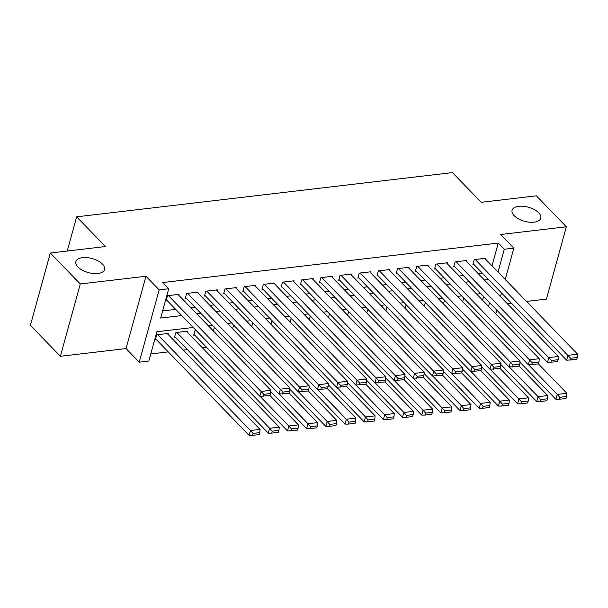 <?xml version="1.0" encoding="UTF-8"?>
<svg xmlns="http://www.w3.org/2000/svg" width="608" height="608" viewBox="0 0 608 608"><rect width="100%" height="100%" fill="white"/><g stroke="black" fill="none" stroke-linecap="round" stroke-linejoin="round"><path stroke-width="0.91" d="M102.501 264.123A14.881 7.281 -164.6 0 1 104.576 269.519A14.881 7.281 -164.6 0 1 93.282 273.509A14.881 7.281 -164.6 0 1 77.961 267.011A14.881 7.281 -164.6 0 1 75.886 261.615A14.881 7.281 -164.6 0 1 87.18 257.625A14.881 7.281 -164.6 0 1 102.501 264.123M538.696 212.792A14.881 7.281 -164.6 0 1 540.763 218.188A14.881 7.281 -164.6 0 1 529.477 222.178A14.881 7.281 -164.6 0 1 514.148 215.68A14.881 7.281 -164.6 0 1 512.08 210.284A14.881 7.281 -164.6 0 1 523.366 206.294A14.881 7.281 -164.6 0 1 538.696 212.792M193.222 327.469L156.902 331.74L148.823 361.053L139.24 362.186L159.159 289.872L168.743 288.739L160.664 318.06L181.708 315.582M126.046 348.566L145.966 276.252L80.294 283.974L50.32 253.019L30.4 325.341L60.382 356.288L126.046 348.566L139.24 362.186M507.33 303.696L511.457 303.21M526.505 301.439L546.417 299.098L566.337 226.784L500.665 234.506L513.859 248.132L505.225 279.467M150.784 353.932L168.234 351.872M183.282 350.102L187.408 349.615M202.456 347.852L206.583 347.366M80.294 283.974L60.382 356.288M50.32 253.019L105.442 246.536L76.661 216.82L452.458 172.596L481.232 202.312L536.355 195.829L566.337 226.784M178.737 295.207L178.972 294.348L167.474 295.708L166.128 300.588L167.086 300.481M197.912 292.957L198.147 292.098L186.641 293.451L185.296 298.338L186.261 298.224M217.086 290.7L217.322 289.841L205.816 291.194L204.47 296.081L205.428 295.967M236.261 288.443L236.497 287.584L224.99 288.937L223.645 293.824L224.603 293.71M255.428 286.186L255.672 285.327L244.165 286.68L242.82 291.566L243.778 291.452M274.603 283.928L274.839 283.07L263.34 284.422L261.995 289.309L262.952 289.195M293.778 281.671L294.014 280.812L282.507 282.165L281.162 287.052L282.12 286.938M312.953 279.414L313.188 278.555L301.682 279.908L300.337 284.795L301.294 284.688M332.128 277.157L332.363 276.298L320.857 277.658L319.512 282.538L320.469 282.431M351.295 274.907L351.53 274.048L340.032 275.401L338.686 280.288L339.644 280.174M370.47 272.65L370.705 271.791L359.206 273.144L357.854 278.031L358.819 277.917M389.644 270.393L389.88 269.534L378.374 270.887L377.028 275.774L377.986 275.66M408.819 268.136L409.055 267.277L397.548 268.63L396.203 273.516L397.161 273.402M427.986 265.878L428.23 265.02L416.723 266.372L415.378 271.259L416.336 271.145M447.161 263.621L447.397 262.762L435.898 264.115L434.553 269.002L435.51 268.888M466.336 261.364L466.572 260.505L455.065 261.858L453.72 266.745L454.678 266.638M195.852 330.19L195.054 330.281L193.701 335.168L194.666 335.054M187.142 332.044L187.378 331.185L175.879 332.538L174.534 337.425L175.492 337.311M482.547 300.162L483.565 296.461M464.276 298.596L463.478 298.695L462.658 301.674M445.109 300.854L444.304 300.952L443.483 303.932M425.934 303.111L425.129 303.21L424.308 306.181M406.76 305.368L405.954 305.459L405.133 308.438M387.585 307.625L386.779 307.716L385.958 310.696M368.418 309.882L367.612 309.974L366.791 312.953M349.243 312.14L348.437 312.231L347.616 315.21M330.068 314.397L329.262 314.488L328.442 317.467M310.893 316.646L310.088 316.745L309.267 319.724M291.718 318.904L290.913 319.002L290.1 321.982M272.551 321.161L271.746 321.26L270.925 324.231M253.376 323.418L252.571 323.509L251.75 326.488M234.202 325.675L233.396 325.766L232.575 328.746M215.027 327.932L214.221 328.024L213.4 331.003M167.975 334.301L168.211 333.442L156.704 334.795L155.359 339.682L156.317 339.568M492.009 265.818L498.279 243.063L162.746 282.553L168.743 288.739M162.632 310.931L175.712 309.388M190.76 307.618L194.887 307.131M209.935 305.368L214.062 304.882M229.102 303.111L233.236 302.624M248.277 300.854L252.411 300.367M267.452 298.596L271.578 298.11M286.626 296.339L290.753 295.853M305.794 294.082L309.928 293.596M324.968 291.825L329.103 291.338M344.143 289.568L348.278 289.081M363.318 287.318L367.445 286.832M382.493 285.061L386.62 284.574M401.66 282.804L405.794 282.317M420.835 280.546L424.969 280.06M440.01 278.289L444.136 277.803M459.184 276.032L463.311 275.546M478.352 273.775L482.486 273.288M485.511 259.107L485.746 258.248L474.24 259.608L472.895 264.488L473.852 264.381M76.661 216.82L67.237 251.036M145.966 276.252L159.159 289.872M498.279 243.063L504.275 249.257L513.859 248.132M480.814 293.618L476.687 294.105M461.647 295.876L457.512 296.362M442.472 298.133L438.338 298.619M423.297 300.39L419.17 300.876M404.122 302.647L399.996 303.134M384.948 304.904L380.821 305.391M365.78 307.162L361.646 307.648M346.606 309.419L342.471 309.898M327.431 311.668L323.304 312.155M308.256 313.926L304.129 314.412M289.089 316.183L284.954 316.669M269.914 318.44L265.78 318.926M250.739 320.697L246.612 321.184M231.564 322.954L227.438 323.441M212.39 325.212L208.263 325.698M488.543 306.356L489.562 302.655M501.516 292.942L500.498 296.643M496.789 310.11L495.771 313.812M498.005 272.012L504.275 249.257M196.756 313.812L200.883 313.325M215.924 311.554L220.058 311.068M235.098 309.297L239.233 308.811M254.273 307.04L258.408 306.554M273.448 304.79L277.575 304.304M292.623 302.533L296.75 302.047M311.79 300.276L315.924 299.79M330.965 298.019L335.099 297.532M350.14 295.762L354.266 295.275M369.314 293.504L373.441 293.018M388.482 291.247L392.616 290.761M407.656 288.99L411.791 288.504M426.831 286.74L430.966 286.254M446.006 284.483L450.133 283.997M465.181 282.226L469.308 281.74M484.348 279.969L488.482 279.482M484.789 258.362L577.6 354.198L568.016 355.33L566.671 360.217L576.779 359.396L577.319 357.443L570.608 358.234L570.068 360.187M473.13 263.636L566.671 360.217M475.198 259.494L570.608 358.234M577.319 357.443L577.6 354.198M519.969 362.208L555.902 399.304L557.247 394.417L528.489 364.724M538.384 363.918L566.831 393.285L566.55 396.53L559.839 397.32L559.299 399.274L566.01 398.491L566.55 396.53M559.839 397.32L557.247 394.417L566.831 393.285M559.299 399.274L555.902 399.304M465.614 260.619L558.425 356.455L548.842 357.588L547.496 362.467L557.604 361.654L558.144 359.7L551.433 360.491L550.894 362.444M453.956 265.886L547.496 362.467M456.03 261.752L551.433 360.491M558.144 359.7L558.425 356.455M446.439 262.876L539.25 358.712L529.667 359.837L528.322 364.724L538.43 363.911L538.969 361.958L532.258 362.748L531.719 364.701M434.788 268.143L528.322 364.724M436.856 264.001L532.258 362.748M538.969 361.958L539.25 358.712M427.264 265.134L520.083 360.97L510.492 362.094L509.147 366.981L519.262 366.168L519.794 364.215L513.084 365.005L512.552 366.958M415.614 270.4L509.147 366.981M417.681 266.258L513.084 365.005M519.794 364.215L520.083 360.97M408.097 267.391L500.908 363.227L491.317 364.352L489.972 369.238L500.088 368.425L500.627 366.472L493.916 367.262L493.377 369.216M396.439 272.658L489.972 369.238M398.506 268.516L493.916 367.262M500.627 366.472L500.908 363.227M500.802 364.458L536.727 401.561L538.072 396.674L509.322 366.981M519.217 366.176L547.664 395.542L547.375 398.787L540.664 399.578L540.132 401.531L546.835 400.74L547.375 398.787M540.664 399.578L538.072 396.674L547.664 395.542M540.132 401.531L536.727 401.561M481.627 366.715L517.552 403.818L518.898 398.932L490.147 369.238M500.042 368.433L528.489 397.799L528.208 401.044L521.497 401.835L520.957 403.788L527.668 402.998L528.208 401.044M521.497 401.835L518.898 398.932L528.489 397.799M520.957 403.788L517.552 403.818M462.452 368.972L498.378 406.068L499.73 401.189L470.972 371.496M480.867 370.682L509.314 400.056L509.033 403.302L502.322 404.092L501.782 406.045L508.493 405.255L509.033 403.302M502.322 404.092L499.73 401.189L509.314 400.056M501.782 406.045L498.378 406.068M443.278 371.23L479.21 408.325L480.556 403.438L451.797 373.753M461.692 372.94L490.139 402.314L489.858 405.559L483.147 406.349L482.608 408.302L489.318 407.512L489.858 405.559M483.147 406.349L480.556 403.438L490.139 402.314M482.608 408.302L479.21 408.325M388.922 269.648L481.734 365.484L472.15 366.609L470.805 371.496L480.913 370.682L481.452 368.729L474.742 369.512L474.202 371.473M377.264 274.915L470.805 371.496M379.331 270.773L474.742 369.512M481.452 368.729L481.734 365.484M424.11 373.487L460.036 410.582L461.381 405.696L432.622 376.01M442.525 375.197L470.964 404.571L470.683 407.816L463.972 408.606L463.433 410.56L470.144 409.769L470.683 407.816M463.972 408.606L461.381 405.696L470.964 404.571M463.433 410.56L460.036 410.582M369.748 271.905L462.559 367.734L452.975 368.866L451.63 373.753L461.738 372.94L462.278 370.979L455.567 371.769L455.027 373.722M358.097 277.172L451.63 373.753M360.164 273.03L455.567 371.769M462.278 370.979L462.559 367.734M404.936 375.744L440.861 412.84L442.206 407.953L413.455 378.26M423.35 377.454L451.797 406.828L451.508 410.073L444.798 410.864L444.266 412.817L450.976 412.026L451.508 410.073M444.798 410.864L442.206 407.953L451.797 406.828M444.266 412.817L440.861 412.84M350.573 274.155L443.392 369.991L433.8 371.123L432.455 376.01L442.563 375.189L443.103 373.236L436.392 374.026L435.86 375.98M338.922 279.429L432.455 376.01M340.989 275.287L436.392 374.026M443.103 373.236L443.392 369.991M385.761 378.001L421.686 415.097L423.031 410.21L394.28 380.517M404.176 379.711L432.622 409.085L432.341 412.33L425.63 413.113L425.091 415.074L431.802 414.284L432.341 412.33M425.63 413.113L423.031 410.21L432.622 409.085M425.091 415.074L421.686 415.097M331.398 276.412L424.217 372.248L414.626 373.38L413.28 378.267L423.396 377.446L423.936 375.493L417.225 376.284L416.685 378.237M319.747 281.686L413.28 378.267M321.814 277.544L417.225 376.284M423.936 375.493L424.217 372.248M366.586 380.258L402.519 417.354L403.864 412.467L375.106 382.774M385.001 381.968L413.448 411.335L413.166 414.58L406.456 415.37L405.916 417.324L412.627 416.541L413.166 414.58M406.456 415.37L403.864 412.467L413.448 411.335M405.916 417.324L402.519 417.354M347.411 382.508L383.344 419.611L384.689 414.724L355.931 385.031M365.826 384.226L394.273 413.592L393.992 416.837L387.281 417.628L386.741 419.581L393.452 418.79L393.992 416.837M387.281 417.628L384.689 414.724L394.273 413.592M386.741 419.581L383.344 419.611M328.244 384.765L364.169 421.868L365.514 416.982L336.764 387.288M346.659 386.483L375.098 415.849L374.817 419.094L368.106 419.885L367.566 421.838L374.277 421.048L374.817 419.094M368.106 419.885L365.514 416.982L375.098 415.849M367.566 421.838L364.169 421.868M309.069 387.022L344.994 424.118L346.34 419.239L317.589 389.546M327.484 388.732L355.931 418.106L355.642 421.352L348.939 422.142L348.399 424.095L355.11 423.305L355.642 421.352M348.939 422.142L346.34 419.239L355.931 418.106M348.399 424.095L344.994 424.118M289.894 389.28L325.82 426.375L327.172 421.488L298.414 391.803M308.309 390.99L336.756 420.364L336.475 423.609L329.764 424.399L329.224 426.352L335.935 425.562L336.475 423.609M329.764 424.399L327.172 421.488L336.756 420.364M329.224 426.352L325.82 426.375M270.72 391.537L306.652 428.632L307.998 423.746L279.239 394.06M289.134 393.247L317.581 422.621L317.3 425.866L310.589 426.656L310.05 428.61L316.76 427.819L317.3 425.866M310.589 426.656L307.998 423.746L317.581 422.621M310.05 428.61L306.652 428.632M193.944 334.309L287.478 430.89L288.823 426.003L260.064 396.31M269.967 395.504L298.406 424.878L298.125 428.123L291.414 428.914L290.875 430.867L297.586 430.076L298.125 428.123M291.414 428.914L288.823 426.003L298.406 424.878M290.875 430.867L287.478 430.89M174.77 336.566L268.303 433.147L269.648 428.26L176.837 332.424M186.42 331.299L279.239 427.135L278.95 430.38L272.24 431.163L271.708 433.124L278.418 432.334L278.95 430.38M272.24 431.163L269.648 428.26L279.239 427.135M271.708 433.124L268.303 433.147M155.595 338.823L249.128 435.404L250.473 430.517L157.662 334.681M167.253 333.556L260.064 429.385L259.783 432.63L253.072 433.42L252.533 435.374L259.244 434.591L259.783 432.63M253.072 433.42L250.473 430.517L260.064 429.385M252.533 435.374L249.128 435.404M312.231 278.669L405.042 374.505L395.458 375.638L394.106 380.517L404.221 379.704L404.761 377.75L398.05 378.541L397.51 380.494M300.572 283.936L394.106 380.517M302.64 279.802L398.05 378.541M404.761 377.75L405.042 374.505M293.056 280.926L385.867 376.762L376.284 377.887L374.938 382.774L385.046 381.961L385.586 380.008L378.875 380.798L378.336 382.751M281.398 286.193L374.938 382.774M283.472 282.051L378.875 380.798M385.586 380.008L385.867 376.762M273.881 283.184L366.692 379.02L357.109 380.144L355.764 385.031L365.872 384.218L366.411 382.265L359.7 383.055L359.161 385.008M262.23 288.45L355.764 385.031M264.298 284.308L359.7 383.055M366.411 382.265L366.692 379.02M254.706 285.441L347.525 381.277L337.934 382.402L336.589 387.288L346.704 386.475L347.236 384.522L340.526 385.312L339.994 387.266M243.056 290.708L336.589 387.288M245.123 286.566L340.526 385.312M347.236 384.522L347.525 381.277M235.539 287.698L328.35 383.534L318.759 384.659L317.414 389.546L327.53 388.732L328.069 386.779L321.358 387.562L320.819 389.523M223.881 292.965L317.414 389.546M225.948 288.823L321.358 387.562M328.069 386.779L328.35 383.534M216.364 289.955L309.176 385.784L299.592 386.916L298.247 391.803L308.355 390.99L308.894 389.029L302.184 389.819L301.644 391.772M204.706 295.222L298.247 391.803M206.773 291.08L302.184 389.819M308.894 389.029L309.176 385.784M197.19 292.205L290.001 388.041L280.417 389.173L279.072 394.06L289.18 393.239L289.72 391.286L283.009 392.076L282.469 394.03M185.539 297.479L279.072 394.06M187.606 293.337L283.009 392.076M289.72 391.286L290.001 388.041M178.015 294.462L270.826 390.298L261.242 391.43L259.897 396.317L270.005 395.496L270.545 393.543L263.834 394.334L263.294 396.287M166.364 299.736L259.897 396.317M168.431 295.594L263.834 394.334M270.545 393.543L270.826 390.298"/></g></svg>
